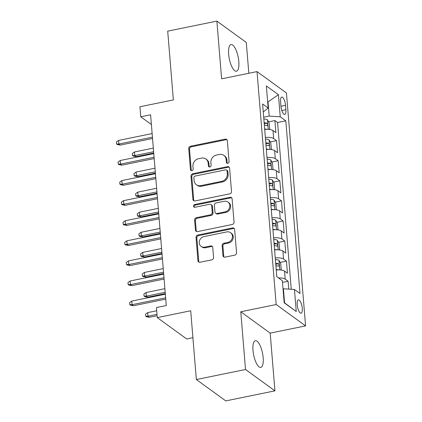 <?xml version="1.0" encoding="UTF-8"?>
<svg xmlns="http://www.w3.org/2000/svg" width="422" height="422" viewBox="0 0 422 422"><rect width="100%" height="100%" fill="white"/><g stroke="black" fill="none" stroke-linecap="round" stroke-linejoin="round"><path stroke-width="0.63" d="M227.827 163.319A1.461 1.298 -54 0 0 229.062 161.663L227.342 140.721A2.089 1.852 -54 0 0 225.248 139.144L190.501 146.244A2.089 1.852 -54 0 0 188.734 148.613L190.454 169.554A1.461 1.298 -54 0 0 191.92 170.657A1.461 1.298 -54 0 0 193.16 169L192.933 166.289A6.683 5.929 -54 0 1 198.593 158.719L201.489 158.129A6.683 5.929 -54 0 1 205.936 159.031A6.683 5.929 -54 0 1 208.183 163.177L208.41 165.883A1.461 1.298 -54 0 0 209.871 166.991A1.461 1.298 -54 0 0 211.111 165.334L210.889 162.623A6.683 5.929 -54 0 1 216.544 155.053L219.44 154.463A6.683 5.929 -54 0 1 223.887 155.359A6.683 5.929 -54 0 1 226.139 159.505L226.361 162.217A1.461 1.298 -54 0 0 227.827 163.319M263.17 357.761A13.615 4.515 78.5 0 0 255.352 340.728A13.615 4.515 78.5 0 0 252.994 350.376A13.615 4.515 78.5 0 0 260.807 367.409A13.615 4.515 78.5 0 0 263.17 357.761M238.815 61.575A13.615 4.515 78.5 0 0 231.003 44.542A13.615 4.515 78.5 0 0 228.64 54.19A13.615 4.515 78.5 0 0 236.457 71.223A13.615 4.515 78.5 0 0 238.815 61.575M302.279 308.382A6.81 2.258 78.5 0 0 298.37 299.863A6.81 2.258 78.5 0 0 297.188 304.684A6.81 2.258 78.5 0 0 301.097 313.203A6.81 2.258 78.5 0 0 302.279 308.382M222.943 255.558A2.089 1.852 -54 0 0 225.037 257.13L234.785 255.141A2.089 1.852 -54 0 0 236.552 252.773L234.643 229.515A2.089 1.852 -54 0 0 232.548 227.938L197.802 235.038A2.089 1.852 -54 0 0 196.035 237.407L197.944 260.664A2.089 1.852 -54 0 0 200.039 262.241L211.812 259.836A2.089 1.852 -54 0 0 213.585 257.467L212.762 247.514A2.089 1.852 -54 0 0 210.673 245.936L204.834 247.134A5.586 4.953 -54 0 1 201.115 246.379A5.586 4.953 -54 0 1 199.448 240.857A5.586 4.953 -54 0 1 203.963 236.589L226.841 231.91A5.586 4.953 -54 0 1 230.554 232.664A5.586 4.953 -54 0 1 232.221 238.187A5.586 4.953 -54 0 1 227.706 242.455L223.897 243.236A2.089 1.852 -54 0 0 222.125 245.604L222.943 255.558L223.739 256.133A2.089 1.852 -54 0 0 224.087 257.077M248.822 73.27L246.29 42.458L216.876 21.1L167.708 31.149L173.363 99.924L139.93 106.755L140.758 116.794L150.591 114.784L166.273 305.549L156.441 307.559L157.264 317.602L186.682 338.956L192.912 337.684M245.52 369.498L274.933 390.851L270.185 333.122L240.772 311.763L245.52 369.498L196.351 379.542L190.697 310.766L157.264 317.602M240.772 311.763L276.173 304.531L257.019 71.598L286.438 92.956L305.586 325.889L276.173 304.531M216.876 21.1L221.624 78.83L257.019 71.598M229.747 193.84A2.089 1.852 -54 0 0 231.514 191.477L229.6 168.22A2.089 1.852 -54 0 0 227.511 166.643L192.764 173.743A2.089 1.852 -54 0 0 190.992 176.106L192.907 199.363A2.089 1.852 -54 0 0 195.001 200.941L229.747 193.84M232.121 198.867L234.036 222.125A2.089 1.852 -54 0 1 232.264 224.488L197.517 231.594A2.089 1.852 -54 0 1 195.428 230.016L194.611 220.062A2.089 1.852 -54 0 1 196.378 217.694L210.467 214.814A2.089 1.852 -54 0 0 212.234 212.451L211.696 205.846A2.089 1.852 -54 0 0 209.602 204.269L194.932 207.271A1.461 1.298 -54 0 1 194.706 204.512L230.027 197.29A2.089 1.852 -54 0 1 232.121 198.867M274.933 390.851L225.77 400.9L196.351 379.542M288.743 289.112L288.094 281.221L282.497 282.365M278.531 277.919A8.509 2.732 -4.7 0 1 285.193 279.116L284.533 271.082L287.435 273.187L286.443 261.139L280.145 262.426M275.255 257.932A8.509 2.732 -4.7 0 1 283.542 259.034L282.882 251L285.784 253.11L284.797 241.062L278.494 242.349M273.604 237.855A8.509 2.732 -4.7 0 1 281.891 238.952L281.231 230.924L284.133 233.028L283.146 220.98L276.843 222.267M271.953 217.773A8.509 2.732 -4.7 0 1 280.24 218.876L279.58 210.842L282.482 212.946L281.495 200.898L275.191 202.185M270.302 197.691A8.509 2.732 -4.7 0 1 278.589 198.794L277.929 190.76L280.83 192.87L279.844 180.816L273.54 182.109M268.65 177.609A8.509 2.732 -4.7 0 1 276.943 178.712L276.278 170.678L279.179 172.788L278.193 160.74L271.889 162.027M266.999 157.533A8.509 2.732 -4.7 0 1 275.292 158.63L274.627 150.601L277.528 152.706L276.542 140.658L273.641 138.553A8.509 2.732 175.3 0 0 265.354 137.451M270.238 141.945L276.542 140.658M280.577 101.728L280.941 106.149A6.594 2.189 78.5 0 0 284.729 114.399A6.594 2.189 78.5 0 0 285.873 109.725L285.509 105.31A6.594 2.189 78.5 0 0 281.722 97.055A6.594 2.189 78.5 0 0 280.577 101.728M284.159 302.542L284.555 302.827L283.399 288.775L294.445 289.476L300.01 293.517L285.81 120.824L280.245 116.783L269.199 116.082L263.687 117.21M294.445 289.476L296.26 311.563L284.175 302.79L282.36 280.699L276.795 276.663L262.6 103.97L268.165 108.011L266.345 85.919L278.43 94.697L280.245 116.783M291.264 289.27L277.555 122.512L274.891 120.576L275.877 132.624L272.976 130.519A8.509 2.732 175.3 0 0 264.689 129.417M275.292 158.63L278.193 160.74M276.943 178.712L279.844 180.816M278.589 198.794L281.495 200.898M280.24 218.876L283.146 220.98M281.891 238.952L284.797 241.062M283.542 259.034L286.443 261.139M285.193 279.116L288.094 281.221M283.399 288.775L283.03 288.848M269.199 116.082L268.044 102.024L267.648 101.739M267.68 102.103L278.43 94.697M263.254 111.972L268.165 108.011M270.185 333.122L305.586 325.889M140.758 116.794L151.392 124.516M268.592 121.863L274.891 120.576M277.555 122.512L285.81 120.824M274.627 150.601A8.509 2.732 175.3 0 0 266.34 149.499M276.278 170.678A8.509 2.732 175.3 0 0 267.991 169.581M277.929 190.76A8.509 2.732 175.3 0 0 269.642 189.657M279.58 210.842A8.509 2.732 175.3 0 0 271.293 209.739M281.231 230.924A8.509 2.732 175.3 0 0 272.944 229.821M282.882 251A8.509 2.732 175.3 0 0 274.595 249.903M284.533 271.082A8.509 2.732 175.3 0 0 276.246 269.98M296.26 311.563L284.555 302.827M227.316 163.325A1.461 1.298 -54 0 1 227.157 162.792L226.93 160.08A6.683 5.929 -54 0 0 224.683 155.94L223.887 155.359M205.936 159.031L206.727 159.606A6.683 5.929 -54 0 1 208.98 163.752L209.201 166.463A1.461 1.298 -54 0 0 209.359 166.991M226.994 139.777A2.089 1.852 -54 0 0 226.044 139.724L191.298 146.824A2.089 1.852 -54 0 0 189.531 149.188L191.25 170.129A1.461 1.298 -54 0 0 191.409 170.662M229.251 167.27A2.089 1.852 -54 0 0 228.307 167.218L193.556 174.318A2.089 1.852 -54 0 0 191.788 176.686L193.703 199.944A2.089 1.852 -54 0 0 194.051 200.888M227.078 170.936A1.461 1.298 -54 0 0 225.612 169.834L195.112 176.069A1.461 1.298 -54 0 0 193.877 177.725L194.109 180.579A6.683 5.929 -54 0 0 196.362 184.725A6.683 5.929 -54 0 0 200.803 185.627L221.655 181.365A6.683 5.929 -54 0 0 227.31 173.795L227.078 170.936L227.875 171.517A1.461 1.298 -54 0 0 227.379 170.609L226.588 170.029M196.362 184.725L197.158 185.305A6.683 5.929 -54 0 0 201.6 186.202L200.803 185.627M227.875 171.517L228.107 174.37A6.683 5.929 -54 0 1 222.447 181.94L201.6 186.202M210.989 204.554L211.786 205.129A2.089 1.852 -54 0 1 212.488 206.427L213.031 213.026A2.089 1.852 -54 0 1 211.264 215.394L197.169 218.274A2.089 1.852 -54 0 0 195.402 220.637L196.219 230.591A2.089 1.852 -54 0 0 196.573 231.541M231.773 197.918A2.089 1.852 -54 0 0 230.823 197.865L195.497 205.087A1.461 1.298 -54 0 0 194.421 207.271M225.09 211.828A5.586 4.953 -54 0 0 229.605 207.555A5.586 4.953 -54 0 0 227.938 202.032A5.586 4.953 -54 0 0 224.224 201.283L216.164 202.929A2.089 1.852 -54 0 0 214.397 205.292L214.94 211.897A2.089 1.852 -54 0 0 217.029 213.474L225.09 211.828L225.886 212.403A5.586 4.953 -54 0 0 230.401 208.136A5.586 4.953 -54 0 0 228.735 202.613L227.938 202.032M215.642 213.194L216.439 213.769A2.089 1.852 -54 0 0 217.826 214.054L217.029 213.474M225.886 212.403L217.826 214.054M230.554 232.664L231.351 233.239A5.586 4.953 -54 0 1 233.018 238.762A5.586 4.953 -54 0 1 228.502 243.035L224.689 243.816A2.089 1.852 -54 0 0 222.922 246.179L223.739 256.133M201.115 246.379L201.911 246.96A5.586 4.953 -54 0 0 205.625 247.709L204.834 247.134M212.414 246.569A2.089 1.852 -54 0 0 211.464 246.517L205.625 247.709M234.294 228.571A2.089 1.852 -54 0 0 233.345 228.518L198.598 235.618A2.089 1.852 -54 0 0 196.831 237.982L198.741 261.239A2.089 1.852 -54 0 0 199.089 262.189M268.919 129.396L269.674 128.947L269.178 122.923L267.421 119.758A5.639 1.809 175.3 0 0 263.834 118.993M267.042 129.311A5.639 1.809 175.3 0 0 264.657 129.032M264.346 125.218A5.639 1.809 -4.7 0 1 267.094 125.603C267.965 125.176 267.896 124.374 266.894 123.192A5.639 1.809 175.3 0 0 264.146 122.807M267.094 125.603L267.358 125.624M136.211 156.62L133.273 156.108L132.476 155.533L132.313 153.524L134.486 151.967L134.782 155.581L136.211 156.62L153.735 153.038M132.476 155.533L134.782 155.581L153.629 151.73M134.486 151.967L153.328 148.117M152.432 137.182L118.883 144.039L120.312 145.078L117.374 144.567L116.577 143.986L118.883 144.039L118.587 140.426L152.136 133.568M120.312 145.078L152.537 138.49M116.577 143.986L116.414 141.982L118.587 140.426M270.571 149.478L271.325 149.024L270.829 143L269.072 139.84A5.639 1.809 175.3 0 0 265.485 139.075M268.693 149.393A5.639 1.809 175.3 0 0 266.308 149.114M265.997 145.3A5.639 1.809 -4.7 0 1 268.745 145.68C269.616 145.258 269.547 144.456 268.545 143.274A5.639 1.809 175.3 0 0 265.797 142.889M268.745 145.68L269.009 145.706M137.862 176.702L134.924 176.19L134.127 175.615L133.964 173.606L136.137 172.049L136.433 175.663L137.862 176.702L155.386 173.12M134.127 175.615L136.433 175.663L155.28 171.812M136.137 172.049L154.98 168.199M272.222 169.554L272.976 169.106L272.48 163.082L270.724 159.922A5.639 1.809 175.3 0 0 267.137 159.152M270.344 169.475A5.639 1.809 175.3 0 0 267.959 169.196M267.648 165.377A5.639 1.809 -4.7 0 1 270.397 165.762C271.262 165.34 271.198 164.538 270.196 163.351A5.639 1.809 175.3 0 0 267.448 162.971M270.397 165.762L270.66 165.783M139.513 196.784L136.575 196.272L135.778 195.692L135.615 193.687L137.788 192.131L138.084 195.745L139.513 196.784L157.037 193.202M135.778 195.692L138.084 195.745L156.931 191.894M137.788 192.131L156.631 188.275M273.873 189.636L274.622 189.188L274.131 183.164L272.375 179.999A5.639 1.809 175.3 0 0 268.788 179.234M271.995 189.557A5.639 1.809 175.3 0 0 269.611 189.272M269.299 185.458A5.639 1.809 -4.7 0 1 272.048 185.844C272.913 185.422 272.849 184.614 271.847 183.433A5.639 1.809 175.3 0 0 269.099 183.048M272.048 185.844L272.311 185.865M141.164 216.861L138.226 216.349L137.43 215.774L137.266 213.764L139.439 212.208L139.735 215.821L141.164 216.861L158.688 213.284M137.43 215.774L139.735 215.821L158.582 211.971M139.439 212.208L158.282 208.357M275.524 209.718L276.273 209.27L275.782 203.246L274.026 200.081A5.639 1.809 175.3 0 0 270.439 199.316M273.646 209.634A5.639 1.809 175.3 0 0 271.262 209.354M270.95 205.54A5.639 1.809 -4.7 0 1 273.699 205.92C274.564 205.498 274.5 204.696 273.498 203.515A5.639 1.809 175.3 0 0 270.75 203.13M273.699 205.92L273.962 205.947M142.815 236.942L139.877 236.431L139.081 235.856L138.917 233.846L141.09 232.29L141.386 235.903L142.815 236.942L160.339 233.361M139.081 235.856L141.386 235.903L160.233 232.053M141.09 232.29L159.933 228.439M154.083 157.264L120.534 164.121L121.963 165.16L119.025 164.649L118.229 164.068L120.534 164.121L120.238 160.502L153.787 153.65M121.963 165.16L154.188 158.572M118.229 164.068L118.065 162.059L120.238 160.502M155.734 177.345L122.185 184.198L123.614 185.237L120.676 184.725L119.88 184.15L122.185 184.198L121.889 180.584L155.438 173.727M123.614 185.237L155.839 178.654M119.88 184.15L119.716 182.14L121.889 180.584M157.385 197.422L123.836 204.28L125.265 205.319L122.327 204.807L121.531 204.232L123.836 204.28L123.54 200.666L157.084 193.809M125.265 205.319L157.49 198.736M121.531 204.232L121.367 202.222L123.54 200.666M159.036 217.504L125.487 224.362L126.916 225.401L123.978 224.889L123.182 224.309L125.487 224.362L125.192 220.748L158.735 213.891M126.916 225.401L159.141 218.812M123.182 224.309L123.018 222.304L125.192 220.748M277.175 229.795L277.924 229.346L277.433 223.322L275.677 220.163A5.639 1.809 175.3 0 0 272.09 219.393M275.297 229.716A5.639 1.809 175.3 0 0 272.913 229.436M272.601 225.622A5.639 1.809 -4.7 0 1 275.35 226.002C276.215 225.58 276.152 224.778 275.149 223.591A5.639 1.809 175.3 0 0 272.401 223.212M275.35 226.002L275.613 226.028M144.466 257.024L141.528 256.513L140.732 255.932L140.568 253.928L142.742 252.372L143.037 255.985L144.466 257.024L161.99 253.443M140.732 255.932L143.037 255.985L161.884 252.134M142.742 252.372L161.584 248.521M160.687 237.586L127.138 244.438L128.568 245.477L125.629 244.966L124.833 244.391L127.138 244.438L126.843 240.825L160.386 233.973M128.568 245.477L160.793 238.894M124.833 244.391L124.669 242.381L126.843 240.825M278.826 249.877L279.575 249.428L279.084 243.404L277.328 240.245A5.639 1.809 175.3 0 0 273.741 239.474M276.948 249.798A5.639 1.809 175.3 0 0 274.564 249.518M274.253 245.699A5.639 1.809 -4.7 0 1 277.001 246.084C277.866 245.662 277.803 244.855 276.8 243.673A5.639 1.809 175.3 0 0 274.052 243.288M277.001 246.084L277.265 246.105M146.117 277.106L143.179 276.595L142.383 276.014L142.219 274.005L144.393 272.448L144.688 276.067L146.117 277.106L163.641 273.525M142.383 276.014L144.688 276.067L163.53 272.216M144.393 272.448L163.235 268.598M162.338 257.663L128.789 264.52L130.219 265.559L127.28 265.048L126.484 264.473L128.789 264.52L128.488 260.907L162.037 254.049M130.219 265.559L162.444 258.976M126.484 264.473L126.32 262.463L128.488 260.907M280.477 269.959L281.226 269.51L280.73 263.486L278.979 260.321A5.639 1.809 175.3 0 0 275.392 259.556M278.599 269.874A5.639 1.809 175.3 0 0 276.215 269.595M275.904 265.781A5.639 1.809 -4.7 0 1 278.652 266.166C279.517 265.739 279.454 264.937 278.451 263.755A5.639 1.809 175.3 0 0 275.703 263.37M278.652 266.166L278.916 266.187M147.769 297.183L144.83 296.671L144.034 296.096L143.87 294.087L146.044 292.53L146.339 296.144L147.769 297.183L165.292 293.606M144.034 296.096L146.339 296.144L165.181 292.293M146.044 292.53L164.886 288.68M163.989 277.745L130.44 284.602L131.87 285.641L128.932 285.13L128.135 284.549L130.44 284.602L130.14 280.989L163.689 274.131M131.87 285.641L164.095 279.053M128.135 284.549L127.971 282.545L130.14 280.989M149.42 317.265L146.481 316.753L145.685 316.178L145.521 314.168L147.695 312.612L147.99 316.226L149.42 317.265L157.111 315.693M145.685 316.178L147.99 316.226L157 314.385M147.695 312.612L156.704 310.771M165.64 297.827L132.091 304.684L133.521 305.723L130.583 305.212L129.786 304.631L132.091 304.684L131.791 301.065L165.34 294.213M133.521 305.723L165.746 299.135M129.786 304.631L129.623 302.621L131.791 301.065M273.641 138.553L272.976 130.519M280.952 106.239L285.509 105.31M281.843 110.548L285.873 109.725M226.93 160.08L226.139 159.505M209.201 166.463L208.41 165.883M208.98 163.752L208.183 163.177M191.25 170.129L190.454 169.554M189.531 149.188L188.734 148.613M191.298 146.824L190.501 146.244M226.044 139.724L225.248 139.144M227.157 162.792L226.361 162.217M193.703 199.944L192.907 199.363M191.788 176.686L190.992 176.106M193.556 174.318L192.764 173.743M228.307 167.218L227.511 166.643M222.447 181.94L221.655 181.365M228.107 174.37L227.31 173.795M196.219 230.591L195.428 230.016M195.402 220.637L194.611 220.062M197.169 218.274L196.378 217.694M211.264 215.394L210.467 214.814M213.031 213.026L212.234 212.451M212.488 206.427L211.696 205.846M195.497 205.087L194.706 204.512M230.823 197.865L230.027 197.29M222.922 246.179L222.125 245.604M224.689 243.816L223.897 243.236M228.502 243.035L227.706 242.455M211.464 246.517L210.673 245.936M198.741 261.239L197.944 260.664M196.831 237.982L196.035 237.407M198.598 235.618L197.802 235.038M233.345 228.518L232.548 227.938M268.244 129.348L267.464 119.837M264.225 123.736L266.894 123.192M269.895 149.425L269.115 139.919M265.876 143.818L268.545 143.274M271.546 169.507L270.766 160.001M267.527 163.9L270.196 163.351M273.198 189.589L272.417 180.078M269.178 183.976L271.847 183.433M274.849 209.671L274.068 200.16M270.829 204.058L273.498 203.515M276.5 229.747L275.719 220.242M272.48 224.14L275.149 223.591M278.151 249.829L277.37 240.318M274.131 244.222L276.8 243.673M279.802 269.911L279.021 260.4M275.782 264.299L278.451 263.755"/></g></svg>
